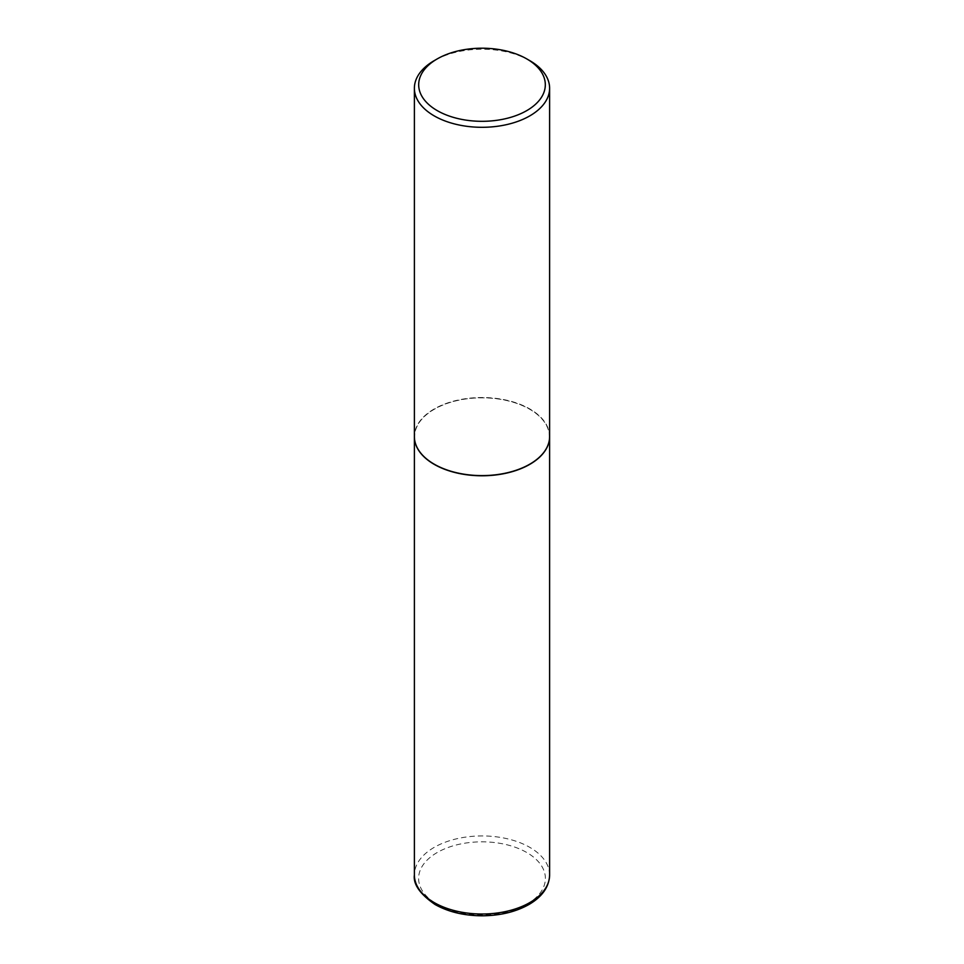 <?xml version="1.0" encoding="UTF-8"?>
<svg xmlns="http://www.w3.org/2000/svg" width="964" height="964" viewBox="0 0 964 964"><rect width="100%" height="100%" fill="white"/><g stroke="black" fill="none" stroke-linecap="round" stroke-linejoin="round"><path stroke-width="0.72" stroke-dasharray="4.82 3.62" d="M549.613 436.644A67.613 39.042 0 0 0 529.814 409.134A67.613 39.042 0 0 0 456.189 400.65A67.613 39.042 0 0 0 414.387 436.644M529.742 464.202A67.408 38.909 0 0 0 529.658 409.218A67.408 38.909 0 0 0 434.342 409.218A67.408 38.909 0 0 0 434.342 464.25M549.613 436.559A67.613 39.042 0 0 0 529.814 408.953A67.613 39.042 0 0 0 456.129 400.494A67.613 39.042 0 0 0 414.387 436.559M529.814 60.66A67.613 39.042 0 0 0 434.186 60.66M549.613 874.975A67.613 39.042 0 0 0 529.814 847.368A67.613 39.042 0 0 0 456.129 838.909A67.613 39.042 0 0 0 414.387 874.975M437.174 904.304A63.383 36.596 0 0 0 526.826 904.304A63.383 36.596 0 0 0 526.826 852.55A63.383 36.596 0 0 0 437.174 852.55A63.383 36.596 0 0 0 437.174 904.304"/><path stroke-width="1.45" d="M414.387 436.644A67.613 39.042 0 0 0 414.387 436.74A67.613 39.042 0 0 0 434.186 464.335A67.613 39.042 0 0 0 507.871 472.806A67.613 39.042 0 0 0 549.613 436.74A67.613 39.042 0 0 0 549.613 436.644M437.222 58.912A63.323 36.56 0 0 0 437.222 110.607A63.323 36.56 0 0 0 526.778 110.607A63.323 36.56 0 0 0 526.778 58.912A63.323 36.56 0 0 0 437.222 58.912L434.186 60.66A67.613 39.042 0 0 0 414.387 88.266L414.387 436.559A67.613 39.042 0 0 0 434.186 464.166L434.342 464.25A67.408 38.909 0 0 0 529.658 464.25A67.408 38.909 0 0 0 529.742 464.202M434.342 464.25L434.186 464.166A67.613 39.042 0 0 0 529.814 464.166A67.613 39.042 0 0 0 549.613 436.559L549.613 88.266A67.613 39.042 0 0 0 529.814 60.66L526.778 58.912L529.814 60.66M414.387 88.266A67.613 39.042 0 0 0 434.186 115.873A67.613 39.042 0 0 0 507.871 124.332A67.613 39.042 0 0 0 549.613 88.266M549.613 874.975C549.167 886.796 542.346 896.604 529.164 904.389C515.993 911.824 500.364 915.631 482.253 915.8C464.07 915.704 448.344 911.944 435.065 904.509C419.991 894.074 413.098 884.229 414.387 874.975A67.613 39.042 0 0 0 434.186 902.581A67.613 39.042 0 0 0 507.871 911.04A67.613 39.042 0 0 0 549.613 874.975L549.613 436.74M414.387 874.975L414.387 436.74"/></g></svg>
